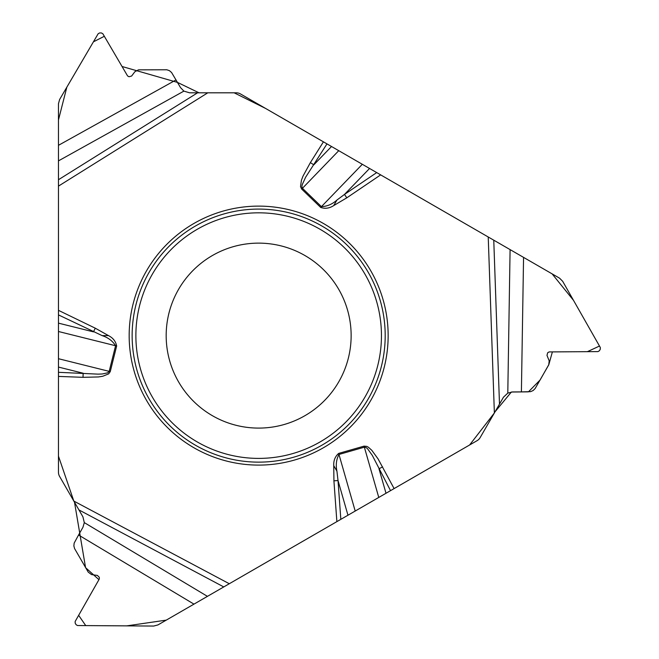 <?xml version="1.0" encoding="UTF-8"?>
<svg xmlns="http://www.w3.org/2000/svg" width="659" height="659" viewBox="0 0 659 659"><rect width="100%" height="100%" fill="white"/><g stroke="black" fill="none" stroke-linecap="round" stroke-linejoin="round"><path stroke-width="0.99" d="M510.091 249.604L493.764 240.181L499.489 404.099L503.468 397.204L507.792 393.102L510.091 249.604L523.559 257.381L521.401 391.891L530.619 391.644L533.172 390.515L535.149 388.53L548.725 364.913L549.194 360.868L546.986 355.366L547.67 352.763L549.112 351.922L597.96 351.601L599.402 350.761L600.308 349.179L600.316 347.507L562.671 281.294L559.565 278.172L523.559 257.381M493.764 240.181L240.461 93.932A8.41 8.41 0 0 0 236.26 92.812L189.603 92.812L183.886 91.115L180.533 87.614L171.579 72.506L169.454 70.686L166.809 69.772L138.497 69.846L134.881 71.707L131.611 76.04L129.016 76.749L127.566 75.917L102.862 33.782L101.412 32.95L99.591 32.95L98.142 33.782L59.623 99.484L58.462 103.743L58.462 145.326L176.027 79.928M183.886 91.115L58.462 160.878L58.462 145.326M58.462 376.413L58.462 472.215A8.41 8.41 0 0 0 59.59 476.416L73.824 501.071L58.462 456.135L58.462 314.895L58.462 376.413L83.009 377.327L83.166 373.225L58.462 367.071M58.462 160.878L58.462 314.895L58.462 119.954L66.839 87.169L93.413 41.838L104.328 36.286L122.047 66.501L177.485 82.408L199.026 92.812L234.126 92.804L265.495 108.389L552.118 273.872L573.511 300.356L599.484 346.033L587.408 351.667L552.382 351.898L548.832 364.616L540.092 380.012L528.427 391.85L511.376 392.023L495.057 411.776M207.437 596.354L223.763 586.93L78.94 509.926L82.919 516.821L84.311 522.62L207.437 596.354L193.968 604.13L78.553 535.009L74.162 543.115L73.866 545.891L74.591 548.593L88.257 572.16L91.519 574.59L97.392 575.422L99.303 577.317L99.311 578.989L75.167 621.453L75.175 623.126L76.09 624.699L77.531 625.539L153.695 626.05L157.954 624.921L193.968 604.13M223.763 586.93L477.058 440.69A8.41 8.41 0 0 0 480.139 437.609L494.374 412.962L469.579 445.014L166.274 620.119L126.775 625.869L85.736 625.597L78.652 615.333L98.932 579.665L85.571 567.654L74.508 502.249M507.792 393.102L512.496 391.948L521.401 391.891M499.489 404.099L494.374 412.962L488.228 236.985M84.311 522.62L82.952 527.274L78.553 535.009M78.94 509.926L73.824 501.071L229.299 583.734M388.151 335.612A129.485 129.485 0 0 0 193.919 223.467A129.485 129.485 0 0 0 193.919 447.749A129.485 129.485 0 0 0 388.151 335.612M351.14 335.612A92.482 92.482 0 0 1 212.42 415.705A92.482 92.482 0 0 1 212.42 255.519A92.482 92.482 0 0 1 351.14 335.612A92.482 92.482 0 0 1 212.42 415.705A92.482 92.482 0 0 1 212.42 255.519A92.482 92.482 0 0 1 351.14 335.612M323.429 141.833L310.364 162.633L313.841 164.816L331.518 146.504M326.979 143.884L305.578 177.304L302.151 184.841L301.88 186.736L302.44 188.293L338.751 150.68M58.462 323.141L93.479 331.872L95.267 328.182L58.462 310.34M58.462 372.31L98.109 374.139L102.244 373.983L107.804 372.796L109.188 371.363L115.58 345.736C112.582 340.925 108.092 337.548 102.12 335.612L58.462 314.895M102.12 335.612L108.496 335.612C113.051 337.943 115.77 341.403 116.643 346L110.251 371.627L108.653 373.884L102.746 376.256L98.43 376.948L83.009 377.327M394.098 488.583L378.093 458.928L371.816 450.319L368.43 447.272L366.816 446.39L364.056 446.127L338.677 453.408C335.126 456.465 333.487 460.55 333.751 465.658L336.93 471.177L338.018 480.535L333.924 480.831L333.751 465.658M310.364 162.633L302.983 176.175L301.427 180.261L300.52 186.563L301.682 189.075L320.678 207.42C325.093 208.961 329.451 208.343 333.751 205.567L336.93 200.048L344.492 194.421L346.799 197.824L380.655 174.874M301.682 189.075L302.44 188.293L321.435 206.638C327.103 206.44 332.268 204.241 336.93 200.048M382.615 466.869L378.991 468.788L386.001 493.261M390.54 490.642L372.302 455.394L367.491 448.655L365.984 447.477L364.361 447.181L378.768 497.438M369.559 168.465L344.492 194.421L376.701 172.592M355.201 511.046L338.973 454.463C336.312 459.463 335.629 465.04 336.93 471.177M347.96 515.223L338.018 480.535L340.827 519.341M385.194 335.612A126.528 126.528 0 0 1 195.402 445.187A126.528 126.528 0 0 1 195.402 226.037A126.528 126.528 0 0 1 385.194 335.612M381.454 335.612A122.788 122.788 0 0 1 197.272 441.95A122.788 122.788 0 0 1 197.272 229.274A122.788 122.788 0 0 1 381.454 335.612M320.678 207.42L362.326 164.289M58.462 331.502L116.643 346M110.251 371.627L58.462 358.71M58.462 179.726L197.56 92.812M58.462 186.118L207.791 92.812M108.496 335.612L95.267 328.182M336.873 521.623L333.924 480.831M333.751 205.567L346.799 197.824M338.677 453.408L338.973 454.463L364.361 447.181L364.056 446.127"/></g></svg>
